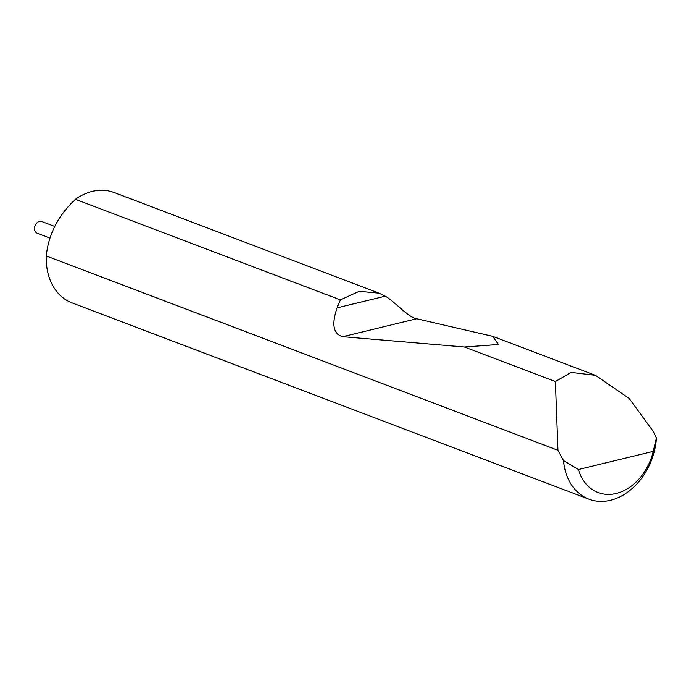 <?xml version="1.0" encoding="UTF-8"?>
<svg xmlns="http://www.w3.org/2000/svg" width="691" height="691" viewBox="0 0 691 691"><rect width="100%" height="100%" fill="white"/><g stroke="black" fill="none" stroke-linecap="round" stroke-linejoin="round"><path stroke-width="1.04" d="M49.977 238.084L37.297 233.264A6.297 4.759 -69.2 0 1 34.55 228.591A6.297 4.759 -69.2 0 1 41.762 221.491L54.632 226.38M588.957 499.187L71.976 302.848A59.037 44.621 -69.2 0 1 46.254 258.995A59.037 44.621 -69.2 0 1 46.288 255.972C48.508 234.249 58.243 215.359 75.483 199.293A59.037 44.621 -69.2 0 1 113.894 192.469L379.014 293.157L385.224 296.163C395.105 301.768 408.251 317.566 416.699 318.75L492.726 336.336L498.453 344.489L464.447 347.003L555.409 381.553L571.137 372.406L595.426 375.334L629.225 398.5L653.228 431.374L656.45 437.964A59.037 44.621 -69.2 0 1 588.957 499.187A59.037 44.621 -69.2 0 1 563.493 460.534L557.974 450.299L46.288 255.972M75.483 199.293L340.352 299.877L359.19 291.308L379.014 293.157M555.409 381.553L557.974 450.299M340.352 299.877L337.061 307.858C331.326 324.468 333.235 334.081 342.771 336.698L464.447 347.003M563.493 460.534L578.462 469.526L653.237 451.37L656.45 437.964M578.462 469.526A49.588 37.487 110.8 0 0 616.191 493.469A49.588 37.487 110.8 0 0 653.237 451.37M337.061 307.858L385.224 296.163M342.771 336.698L416.699 318.75M595.426 375.334L492.726 336.336"/></g></svg>
